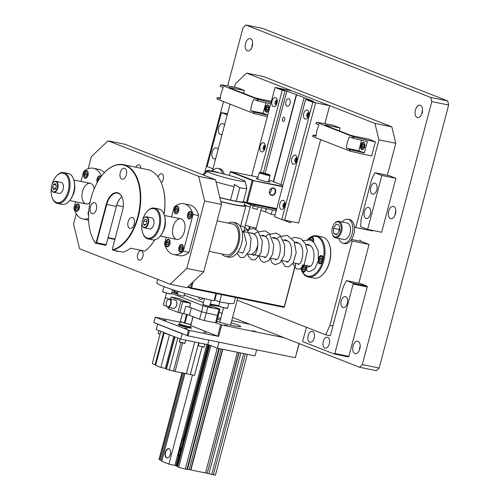 <?xml version="1.0" encoding="UTF-8"?>
<svg xmlns="http://www.w3.org/2000/svg" width="500" height="500" viewBox="0 0 500 500"><rect width="100%" height="100%" fill="white"/><g stroke="black" fill="none" stroke-linecap="round" stroke-linejoin="round"><path stroke-width="0.75" d="M387.344 175.269L395.788 143.294L378.938 139.856L355.775 227.531L372.625 230.969L372.762 230.456M378.938 139.856L374.95 123.413L246.6 73.119L235.481 83.65L234.55 87.188M230.069 104.144L212.394 171.044M275.25 237.775A3.5 2.006 101.5 0 1 275.4 238.463M282.806 219.781L290.006 222.6A2.1 1.206 -78.5 0 0 290.119 222.638A2.1 1.206 -78.5 0 0 291.488 221.55M237.181 300.144L325.744 334.844L329.938 325.319L352.206 241.019L350.838 240.481M355.775 227.531L354.4 226.994M395.788 143.294L391.806 126.844L263.45 76.556L246.6 73.119M359.894 239.913A7 4.013 -78.5 0 0 361.512 241.494L369.062 244.456L352.206 241.019M358.831 283.175L369.062 244.456M329.938 325.319L332.944 325.931M374.95 123.413L391.806 126.844M330.006 335.712L325.744 334.844M273.325 181.656L296.325 94.612L304.156 97.625L280.875 184.619M303.875 97.569L313.312 101.269L309.944 100.581L315.606 102.8L329.65 105.662L291.9 90.869L277.856 88.006L296.325 94.612M288.969 98.8A3.85 2.206 101.5 0 1 290.113 103.138A3.85 2.206 101.5 0 1 287.219 106.281A3.85 2.206 101.5 0 1 285.825 102.069A3.85 2.206 101.5 0 1 288.762 98.737A3.85 2.206 101.5 0 1 288.969 98.8M282.406 118.925A2.1 1.206 -78.5 0 0 283.119 121.425A2.1 1.206 -78.5 0 0 284.719 119.606A2.1 1.206 -78.5 0 0 283.956 117.312A2.1 1.206 -78.5 0 0 282.406 118.925M260.931 210.238L265.319 211.956L266.212 208.581M286.887 90.913L265.094 173.394M265.319 211.956L266.494 208.637M275.081 215.012L271.262 214.231L265.6 212.019M305.625 99.412L312.8 102.225L281.794 219.575L274.619 216.762L305.625 99.412L308.431 99.987L315.606 102.8L284.6 220.144L298.644 223.006L320.675 139.644M329.65 105.662L324.894 123.675M264.688 149.344A1.719 0.988 101.5 0 1 264.444 147.5A1.719 0.988 101.5 0 1 265.319 146.231M276.625 104.162A1.719 0.988 101.5 0 1 276.381 102.312A1.719 0.988 101.5 0 1 277.256 101.044M308.331 116.581A1.719 0.988 101.5 0 1 308.094 114.738A1.719 0.988 101.5 0 1 308.969 113.469M296.394 161.769A1.719 0.988 101.5 0 1 296.156 159.925A1.719 0.988 101.5 0 1 297.031 158.656M284.456 206.956A1.719 0.988 101.5 0 1 284.219 205.113A1.719 0.988 101.5 0 1 285.094 203.844M272.425 209.85L271.262 214.231M273.594 181.762L296.606 94.669M316.669 235.806L322.287 236.956A20.994 12.044 101.5 0 1 323.438 237.294A20.994 12.044 101.5 0 1 329.35 244.525L329.538 245.069A20.294 11.644 101.5 0 1 323.75 273.469L323.363 273.9A20.994 12.044 101.5 0 1 313.9 278.1L308.281 276.956A20.994 12.044 -78.5 0 0 324.056 259.806A20.994 12.044 -78.5 0 0 317.825 236.15A20.994 12.044 -78.5 0 0 316.669 235.806A20.994 12.044 -78.5 0 0 307.544 239.644M300.956 268.612A20.294 11.644 -78.5 0 0 301.031 268.837L301.219 269.387A20.994 12.044 -78.5 0 0 307.131 276.613A20.994 12.044 -78.5 0 0 308.281 276.956M329.35 244.525A20.994 12.044 101.5 0 1 323.363 273.9M309 239.781A4.2 2.406 101.5 0 1 310.919 237.188A4.2 2.406 101.5 0 1 311.962 237.019A4.2 2.406 101.5 0 1 313.425 241.881M306.3 265.481A4.2 2.406 101.5 0 1 305.869 270.044A4.2 2.406 101.5 0 1 303.188 272.113A4.2 2.406 101.5 0 1 301.969 271.062A4.2 2.406 101.5 0 1 302.913 264.788M318.65 257.856A4.2 2.406 101.5 0 1 321.438 255.556A4.2 2.406 101.5 0 1 322.863 260.556A4.2 2.406 101.5 0 1 319.756 263.781A4.2 2.406 101.5 0 1 318.131 261.275M301.031 268.837A20.294 11.644 -78.5 0 0 301.969 271.062A20.294 11.644 -78.5 0 0 322.863 260.556A20.294 11.644 -78.5 0 0 317.081 236.706A20.294 11.644 -78.5 0 0 310.919 237.188A20.294 11.644 -78.5 0 0 307.575 239.644M310.644 266.275A10.15 5.819 101.5 0 1 309.887 266.212L304.481 265.106M257.887 244.188A10.5 6.019 101.5 0 1 249.713 254.3L248.1 253.969M165.287 221.081A10.5 6.019 101.5 0 1 163.212 231.244M74.681 185.581A10.5 6.019 101.5 0 1 72.613 195.744M295.9 263.356L284.438 306.75L283.694 307.306L191.006 288.412L187.606 287.081M193.169 281.812L191.562 287.887L284.25 306.781L295.731 263.325M188.081 286.625L190.625 287.625L191.825 283.087M284.25 306.781L284.256 307.1M190.625 287.625L191.006 288.094L191.562 287.887M191.006 288.412L191.006 288.094M219.856 301.95L218.8 305.944A4.55 0.369 14.8 0 0 218.806 305.975L218.906 306.144A4.406 0.356 14.8 0 0 223.069 307.587A4.406 0.356 14.8 0 0 227.406 308.387L227.575 308.288A4.55 0.369 14.8 0 0 227.6 308.263L228.888 303.394M218.806 305.975A4.55 0.369 14.8 0 0 223.106 307.462A4.55 0.369 14.8 0 0 227.575 308.288M249.731 228.312L250.156 226.706A5.6 0.456 14.8 0 0 253.888 227.606A5.6 0.456 14.8 0 0 256.1 227.919L255.719 229.369M259.731 172.381L259.306 172.625A5.6 0.456 14.8 0 0 259.281 172.656A5.6 0.456 14.8 0 0 262.094 173.819A5.6 0.456 14.8 0 0 267.712 175.275A5.6 0.456 14.8 0 0 270.106 175.519A5.6 0.456 14.8 0 0 270.1 175.481L269.85 175.056A5.25 0.425 14.8 0 0 267.031 173.944A5.25 0.425 14.8 0 0 261.95 172.644A5.25 0.425 14.8 0 0 259.731 172.381A5.25 0.425 14.8 0 0 264.675 174.163A5.25 0.425 14.8 0 0 269.85 175.056M245.5 224.95A5.6 0.456 14.8 0 0 245.45 224.994A5.6 0.456 14.8 0 0 249.494 226.519L248.363 230.787M245.475 225.05L243.863 231.144M261.619 207.644L256.281 227.856A5.6 0.456 14.8 0 1 256.231 227.894L255.825 229.431M243.238 201.875L246.8 188.388L245.037 181.163A19.456 1.581 14.8 0 0 244.869 180.931L235.681 177.331A19.456 1.581 14.8 0 0 207.456 171.231A19.456 1.581 14.8 0 0 225.825 177.8A19.456 1.581 14.8 0 0 245.037 181.163M236.219 201.231L239.781 187.744A23.094 1.881 14.8 0 0 246.8 188.388M235.469 297.475L233.969 303.131A39.894 3.244 14.8 0 1 219.644 301.913L221.569 294.644M216.019 181.875A23.094 1.881 14.8 0 0 234.088 186.581L230.525 200.069M157.731 279.356L156.831 282.75A39.894 3.244 14.8 0 0 175.431 290.575A39.894 3.244 14.8 0 0 214.031 300.769L215.95 293.494M219.644 301.913L214.256 299.906M239.781 187.744L234.438 184.4L234.088 186.581M214.819 300.019L216.513 293.612M166.494 293.069L165.294 297.613L168.85 299.006L165.294 297.613L163.331 305.031L166.844 306.406M189.669 307.05L185.706 306.244A4.2 0.344 14.8 0 1 191.337 307.819L201.531 311.812L189.644 307.15L190.712 303.106L178.219 298.356M168.431 307.3L168.119 308.488L177.931 312.337L183.744 313.663A4.2 0.344 14.8 0 1 189.381 315.238L199.575 319.231L201.531 311.812L217.463 315.413L201.531 311.812L203.137 305.744L171.575 293.375M209.938 305.238L219.988 309.175L218.388 315.244L217.463 315.413L218.388 315.244L216.425 322.663L215.506 322.831L219.069 309.344L207.831 307.056L204.269 320.544L215.506 322.831M199.575 319.231L204.269 320.544M190.65 303.344L182.75 301.731L179.812 312.863M177.931 312.337L180.963 300.869L171.15 297.025L170.581 299.169M182.75 301.731L180.963 300.869M171.15 297.025L179.006 298.519M182.369 301.262L189.956 302.812M184.269 295.181L203.375 302.669M171.887 292.206L177.512 293.35M177.344 293.981L174.412 293.119L177.387 293.812M212.188 307.444L209.144 306.725L212.188 307.444M184.013 296.137L180.531 295.619L177.25 294.35M209.681 306.194L206.2 305.675L202.919 304.406M207.831 307.056L203.137 305.744M219.988 309.175L219.069 309.344M147.919 219.094A5.25 3.013 101.5 0 1 146.412 226.319A5.25 3.013 101.5 0 1 142.262 225.5A5.25 3.013 101.5 0 1 143.756 218.156A5.25 3.013 101.5 0 1 147.919 219.094M146.831 220.306L146.65 223.469L144.9 225.413L143.325 224.194L143.506 221.038L145.256 219.094L146.831 220.306M143.856 218.056A5.6 3.212 101.5 0 1 143.95 217.944A5.6 3.212 101.5 0 1 146.475 216.825A5.6 3.212 101.5 0 1 148.394 218.944A5.6 3.212 101.5 0 1 147.819 225.031A5.6 3.212 101.5 0 1 144.238 227.794A5.6 3.212 101.5 0 1 142.356 225.775A5.6 3.212 101.5 0 1 142.312 225.637M146.475 216.825L151.812 217.913A5.6 3.212 101.5 0 1 153.731 220.031A5.6 3.212 101.5 0 1 153.156 226.125A5.6 3.212 101.5 0 1 149.575 228.881L144.238 227.794M145.581 224.656L143.325 224.194M146.75 221.694L143.506 221.038M271.206 188.669A3.125 2.544 -68.6 0 1 269.519 192.975M243.35 201.456L246.325 202.625L252.188 180.419L230.294 171.844L229.338 175.469M269.456 191.05A3.85 3.137 -68.6 0 1 274.938 188.781A3.85 3.137 -68.6 0 1 273.238 195.206A3.85 3.137 -68.6 0 1 269.456 191.05M282.569 186.681L253.131 180.681L247.338 202.6L276.775 208.6M258.1 177.119L230.744 171.594L252.481 180.113L252.188 180.419L282.663 186.312M247.338 202.6L246.325 202.625M257.744 178.463A7 0.569 14.8 0 0 256.306 178.438A7 0.569 14.8 0 0 257.456 179.081A7 0.569 14.8 0 0 264.975 181.287A7 0.569 14.8 0 0 269.837 182.013A7 0.569 14.8 0 0 268.575 181.325M276.619 209.213L246.781 203.125L243.269 201.75M269.544 191.031A3.5 2.85 -68.6 0 1 273.631 188.344A3.5 2.85 -68.6 0 1 275.012 192.644A3.5 2.85 -68.6 0 1 271.081 194.862A3.5 2.85 -68.6 0 1 269.544 191.031M252.481 180.113L253.144 180.294M282.906 185.413L268.938 179.938M230.744 171.594L230.294 171.844M250.156 207.181L245.138 205.212M251.694 175.812L275.044 87.438L277.856 88.006L285.025 90.819L263.331 172.95M275.044 87.438L282.219 90.244L285.025 90.819M282.219 90.244L260.512 172.394M272.013 101.131A4.619 2.65 101.5 0 1 274.488 97.669A4.619 2.65 101.5 0 1 276.981 99.244A4.619 2.65 101.5 0 1 275.663 105.706A4.619 2.65 101.5 0 1 272.55 105.956A4.619 2.65 101.5 0 1 272.013 101.131M260.075 146.319A4.619 2.65 101.5 0 1 262.55 142.856A4.619 2.65 101.5 0 1 265.044 144.431A4.619 2.65 101.5 0 1 263.725 150.894A4.619 2.65 101.5 0 1 260.613 151.144A4.619 2.65 101.5 0 1 260.075 146.319M276.4 104.631A2.275 1.306 101.5 0 1 276.087 102.2A2.275 1.306 101.5 0 1 277.238 100.525M264.456 149.819A2.275 1.306 101.5 0 1 264.144 147.381A2.275 1.306 101.5 0 1 265.294 145.706M265.294 145.65A2.275 1.306 -78.5 0 0 264.9 145.444A2.275 1.306 -78.5 0 0 263.219 147.194A2.275 1.306 -78.5 0 0 263.994 149.906A2.275 1.306 -78.5 0 0 264.431 149.869M277.231 100.469A2.275 1.306 -78.5 0 0 276.837 100.262A2.275 1.306 -78.5 0 0 275.156 102.006A2.275 1.306 -78.5 0 0 275.931 104.719A2.275 1.306 -78.5 0 0 276.369 104.681M204.631 200.987L186.812 268.425L203.669 271.863L221.488 204.419L204.631 200.987L198.656 176.319L215.506 179.75L124.906 144.256L108.05 140.819L198.656 176.319M203.669 271.863L186.994 287.656L170.144 284.225L79.544 248.725L73.562 224.056L76.256 213.856M88.181 168.725L91.381 156.613L108.05 140.819M135.8 167.206A4.9 2.812 101.5 0 1 138.906 164.844A4.9 2.812 101.5 0 1 139.175 164.919A4.9 2.812 101.5 0 1 140.844 168.231M117.844 251.137A4.9 2.812 101.5 0 1 116.638 251.325A4.9 2.812 101.5 0 1 115.6 250.681M141.512 250.675A4.9 2.812 101.5 0 1 142.969 256.2A4.9 2.812 101.5 0 1 139.288 260.2A4.9 2.812 101.5 0 1 137.513 254.838A4.9 2.812 101.5 0 1 141.244 250.6A4.9 2.812 101.5 0 1 141.512 250.675M158.081 176.988A4.9 2.812 101.5 0 1 161.556 173.719A4.9 2.812 101.5 0 1 161.825 173.794A4.9 2.812 101.5 0 1 163.487 177.894A4.9 2.812 101.5 0 1 161.3 182.819M186.812 268.425L170.144 284.225M221.488 204.419L215.506 179.75M307.95 271.275A2.362 1.925 -68.6 0 1 307.631 271.169L309.819 271.581L314.85 268.619L318.231 260.806L318.325 251.088L313.962 242.356L310.031 240.025L303.225 240.569M305.812 244.619L308.288 244.456L311.369 246.469C315.719 251.031 314.094 263.8 310.706 266.219L309.156 266.719A2.362 1.925 -68.6 0 0 306.719 268.412A2.362 1.925 -68.6 0 0 307.631 271.169M97.406 181.781L97.444 181.894A3.5 2.006 101.5 0 0 97.506 182.069A3.362 1.925 101.5 0 1 97.406 181.781A3.362 1.925 101.5 0 1 98.362 177.081A3.362 1.925 101.5 0 1 100.738 177.056M98.2 180.888L98.119 179.275L99.106 177.806L99.969 178.144M98.4 177.044A3.5 2.006 101.5 0 1 98.444 177A3.5 2.006 101.5 0 1 100.019 176.3A3.5 2.006 101.5 0 1 100.862 176.887M99.081 179.475L98.119 179.275M87.806 175.238A3.362 1.925 101.5 0 1 86.006 177.75A3.362 1.925 101.5 0 1 84.194 176.606A3.362 1.925 101.5 0 1 85.15 171.906A3.362 1.925 101.5 0 1 87.419 171.725A3.362 1.925 101.5 0 1 87.806 175.238M87.081 174.956L86.094 176.425L85.006 176L84.906 174.1L85.894 172.625L86.988 173.056L87.081 174.956M85.188 171.863A3.5 2.006 101.5 0 1 85.231 171.819A3.5 2.006 101.5 0 1 86.806 171.119A3.5 2.006 101.5 0 1 87.994 175.287A3.5 2.006 101.5 0 1 85.406 177.975A3.5 2.006 101.5 0 1 84.231 176.719A3.5 2.006 101.5 0 1 84.213 176.663M86.213 176.244L85.006 176M87.05 175L87.025 174.531L84.906 174.1M79.075 208.281A3.362 1.925 101.5 0 1 77.275 210.8A3.362 1.925 101.5 0 1 75.462 209.65A3.362 1.925 101.5 0 1 76.419 204.95A3.362 1.925 101.5 0 1 78.688 204.769A3.362 1.925 101.5 0 1 79.075 208.281M78.35 208L77.362 209.469L76.275 209.044L76.175 207.144L77.162 205.675L78.256 206.1L78.35 208M76.456 204.913A3.5 2.006 101.5 0 1 76.5 204.869A3.5 2.006 101.5 0 1 78.075 204.169A3.5 2.006 101.5 0 1 79.262 208.337A3.5 2.006 101.5 0 1 76.675 211.025A3.5 2.006 101.5 0 1 75.5 209.762A3.5 2.006 101.5 0 1 75.481 209.706M77.481 209.294L76.275 209.044M78.319 208.044L78.294 207.581L76.175 207.144M88.55 214.356A3.362 1.925 101.5 0 1 88.688 211.956M178.406 210.731A3.362 1.925 101.5 0 1 176.606 213.25A3.362 1.925 101.5 0 1 174.794 212.106A3.362 1.925 101.5 0 1 175.756 207.406A3.362 1.925 101.5 0 1 178.019 207.225A3.362 1.925 101.5 0 1 178.406 210.731M177.688 210.45L176.694 211.925L175.606 211.494L175.506 209.594L176.5 208.125L177.587 208.55L177.688 210.45M175.794 207.362A3.5 2.006 101.5 0 1 175.831 207.319A3.5 2.006 101.5 0 1 177.406 206.619A3.5 2.006 101.5 0 1 178.594 210.787A3.5 2.006 101.5 0 1 176.012 213.475A3.5 2.006 101.5 0 1 174.831 212.213A3.5 2.006 101.5 0 1 174.812 212.156M176.819 211.744L175.606 211.494M177.656 210.5L177.631 210.031L175.506 209.594M169.675 243.781A3.362 1.925 101.5 0 1 167.875 246.294A3.362 1.925 101.5 0 1 166.062 245.15A3.362 1.925 101.5 0 1 167.025 240.45A3.362 1.925 101.5 0 1 169.288 240.269A3.362 1.925 101.5 0 1 169.675 243.781M168.956 243.5L167.963 244.969L166.875 244.544L166.775 242.644L167.769 241.169L168.856 241.6L168.956 243.5M167.062 240.406A3.5 2.006 101.5 0 1 167.1 240.362A3.5 2.006 101.5 0 1 168.675 239.662A3.5 2.006 101.5 0 1 169.862 243.831A3.5 2.006 101.5 0 1 167.281 246.519A3.5 2.006 101.5 0 1 166.1 245.263A3.5 2.006 101.5 0 1 166.081 245.206M168.088 244.788L166.875 244.544M168.925 243.544L168.9 243.075L166.775 242.644M182.887 248.956A3.362 1.925 101.5 0 1 181.094 251.475A3.362 1.925 101.5 0 1 179.275 250.325A3.362 1.925 101.5 0 1 180.238 245.625A3.362 1.925 101.5 0 1 182.5 245.444A3.362 1.925 101.5 0 1 182.887 248.956M182.169 248.675L181.175 250.144L180.087 249.719L179.988 247.819L180.981 246.35L182.069 246.775L182.169 248.675M180.275 245.588A3.5 2.006 101.5 0 1 180.312 245.544A3.5 2.006 101.5 0 1 181.887 244.844A3.5 2.006 101.5 0 1 183.075 249.006A3.5 2.006 101.5 0 1 180.494 251.7A3.5 2.006 101.5 0 1 179.312 250.438A3.5 2.006 101.5 0 1 179.294 250.381M181.3 249.969L180.087 249.719M182.138 248.719L182.113 248.25L179.988 247.819M322.525 260.4A3.362 1.925 101.5 0 1 320.725 262.919A3.362 1.925 101.5 0 1 318.906 261.775A3.362 1.925 101.5 0 1 319.869 257.075A3.362 1.925 101.5 0 1 322.131 256.887A3.362 1.925 101.5 0 1 322.525 260.4M321.8 260.119L320.812 261.594L319.719 261.163L319.619 259.262L320.613 257.794L321.7 258.219L321.8 260.119M319.906 257.031A3.5 2.006 101.5 0 1 319.944 256.988A3.5 2.006 101.5 0 1 321.519 256.288A3.5 2.006 101.5 0 1 322.713 260.456A3.5 2.006 101.5 0 1 320.125 263.144A3.5 2.006 101.5 0 1 318.944 261.881A3.5 2.006 101.5 0 1 318.925 261.825M320.931 261.413L319.719 261.163M321.769 260.163L321.744 259.7L319.619 259.262M191.619 215.912A3.362 1.925 101.5 0 1 189.819 218.425A3.362 1.925 101.5 0 1 188.006 217.281A3.362 1.925 101.5 0 1 188.969 212.581A3.362 1.925 101.5 0 1 191.231 212.4A3.362 1.925 101.5 0 1 191.619 215.912M190.9 215.625L189.906 217.1L188.819 216.675L188.719 214.775L189.713 213.3L190.8 213.725L190.9 215.625M189.006 212.537A3.5 2.006 101.5 0 1 189.044 212.494A3.5 2.006 101.5 0 1 190.619 211.794A3.5 2.006 101.5 0 1 191.806 215.963A3.5 2.006 101.5 0 1 189.225 218.65A3.5 2.006 101.5 0 1 188.044 217.394A3.5 2.006 101.5 0 1 188.025 217.338M190.031 216.919L188.819 216.675M190.869 215.675L190.844 215.206L188.719 214.775M267.706 115.225A62.094 5.05 -165.2 0 1 254.562 112.15L250.731 110.738A25.194 20.538 -68.6 0 1 253.725 99.406L257.556 100.819A62.094 5.05 14.8 0 0 270.7 103.894M253.881 111.969L253.981 113.513L216.962 99.006L217.444 97.606A62.094 5.05 -165.2 0 1 220.381 98.025M271.381 101.319L259.231 98.837A4.2 0.344 14.8 0 1 253.6 97.263L229.819 87.95A4.2 0.344 14.8 0 1 229.125 87.562A4.2 0.344 14.8 0 1 230.919 87.744L244.4 90.494L237.419 87.756A62.094 5.05 14.8 0 0 220.812 84.856L257.931 99.4A62.094 5.05 14.8 0 0 271.069 102.481M217.169 97.587L220.325 98.825A25.194 20.538 111.4 0 1 223.319 87.494L220.162 86.256L220.706 84.844M257.725 99.35L256.875 100.644M253.981 113.513L254.188 113.562A62.094 5.05 14.8 0 0 267.331 116.644M267.969 105.006A3.675 2.106 -78.5 0 0 267.769 104.95A3.675 2.106 -78.5 0 0 264.969 108.125A3.675 2.106 -78.5 0 0 266.3 112.15A3.675 2.106 -78.5 0 0 269.062 109.15A3.675 2.106 -78.5 0 0 267.969 105.006M267.744 115.075L263.094 113.256L265.856 102.794M250.731 110.738L263.094 113.256M244.4 90.494L243.644 93.362M268.3 109.944A1.75 1.006 101.5 0 1 268.337 108.637A1.75 1.006 101.5 0 1 268.688 107.844M268.337 108.637L268.594 107.662L266.913 107.319L268.113 106.719L268.8 108.062L268.281 110.006L268.337 108.637M267.613 105.525A3.5 2.006 101.5 0 1 267.775 105.431A3.5 2.006 101.5 0 1 268.4 105.281M267.013 112.094A3.5 2.006 101.5 0 1 266.5 111.706A3.5 2.006 101.5 0 1 266.381 111.556M268.281 110.006L267.081 110.612L266.394 109.269L266.913 107.319M268.081 109.612L266.394 109.269M267.506 111.825A3.256 1.869 101.5 0 1 266.262 111.431A3.256 1.869 101.5 0 1 265.837 107.975A3.256 1.869 101.5 0 1 267.45 105.594A3.256 1.869 101.5 0 1 268.75 105.719M431.806 101.587L362.312 364.606L379.162 368.044L448.656 105.019L431.806 101.587L430.806 97.475L447.663 100.913L262.681 28.438L245.831 25L430.806 97.475M379.162 368.044L376.388 370.675L359.531 367.238L232.594 317.506M222.094 313.394L219.175 312.25M174.037 292.644L173.719 290.031M204.775 172.5L223.512 101.575M227.65 85.913L243.05 27.631L245.831 25M448.656 105.019L447.663 100.913M362.312 364.606L359.531 367.238M422.556 110.175A6.3 3.613 -78.5 0 0 421.788 113.95M420.406 105.306A6.3 3.613 101.5 0 1 422.275 112.406A6.3 3.613 101.5 0 1 417.544 117.55A6.3 3.613 101.5 0 1 415.262 110.656A6.3 3.613 101.5 0 1 420.062 105.206A6.3 3.613 101.5 0 1 420.406 105.306M252.681 43.619A6.3 3.613 -78.5 0 0 251.912 47.394M250.525 38.75A6.3 3.613 101.5 0 1 252.4 45.844A6.3 3.613 101.5 0 1 247.662 50.987A6.3 3.613 101.5 0 1 245.381 44.094A6.3 3.613 101.5 0 1 250.181 38.644A6.3 3.613 101.5 0 1 250.525 38.75M360.194 346.219A6.3 3.613 -78.5 0 0 359.425 349.994M358.044 341.35A6.3 3.613 101.5 0 1 359.913 348.45A6.3 3.613 101.5 0 1 355.181 353.594A6.3 3.613 101.5 0 1 352.9 346.7A6.3 3.613 101.5 0 1 357.694 341.25A6.3 3.613 101.5 0 1 358.044 341.35M395.831 211.337A6.3 3.613 -78.5 0 0 395.062 215.113M393.681 206.469A6.3 3.613 101.5 0 1 395.55 213.569A6.3 3.613 101.5 0 1 390.819 218.713A6.3 3.613 101.5 0 1 388.537 211.819A6.3 3.613 101.5 0 1 393.331 206.369A6.3 3.613 101.5 0 1 393.681 206.469M207.769 344.431L217.394 348.2L255.031 355.875L256.625 349.837M218.994 342.169L217.394 348.2M179.494 451.112L180.55 451.525L179.494 451.112L178.263 455.763L179.312 456.369L180.55 451.525M179.169 455.481A0.719 0.413 101.5 0 1 179.25 454.419L179.488 454.412M179.25 454.419L179.425 455.144M184.806 436.706L184.331 436.656L183.444 440.025L183.881 440.206M184.331 436.656L184.769 436.831M180.475 449.844L181.006 447.825L180.25 447.525L179.719 449.55L180.475 449.844L181.119 447.844L180.25 447.525M178.912 455.519A0.719 0.413 -78.5 0 0 179.237 454.125A0.719 0.413 -78.5 0 0 178.912 455.519M180.4 451.213L183.319 440.15L183.863 440.262M183.319 440.15L182.262 439.738L179.338 450.794M182.262 439.738L183.463 439.944M170.65 452.706A4.431 2.544 -78.5 0 0 170.206 454.906M185.031 373.244L161.756 461.319L168.931 464.125L192.488 374.975M206.825 344.487L174.881 465.4L168.931 464.125M169.044 448.713A4.744 2.719 -78.5 0 0 165.094 453.188A4.744 2.719 -78.5 0 0 167.706 457.881A4.744 2.719 -78.5 0 0 170.506 453.825A4.744 2.719 -78.5 0 0 169.519 448.988A4.744 2.719 -78.5 0 0 169.044 448.713M239.075 352.619L207.188 473.312L238.812 352.569M222.519 349.244L190.644 469.888L205.506 472.969L237.387 352.275M219.356 348.6L187.469 469.288L189.213 469.644L221.1 348.956M190.9 469.988L222.787 349.3M177.062 465.994L175.869 465.788L178.45 456.031M176.244 465.863L178.806 456.169M183.1 439.906L208.275 344.631M182.731 439.831L207.919 344.487M209.05 344.931L177 466.231L177.694 466.506M218.856 348.5L186.919 469.387L187.469 469.288M243.688 353.562L211.75 474.45L208.931 473.663L240.819 352.975M186.919 469.387L185.287 469.056A4.9 0.4 -165.2 0 1 178.713 467.219L177.619 466.794L209.744 345.206M161.962 460.544L160.931 460.256L183.981 373.025M160.931 460.256L159.838 459.825A4.9 0.4 -165.2 0 1 159.037 459.375L181.956 372.612M247.356 354.312L215.469 475A4.9 0.4 -165.2 0 1 213.375 474.781L211.75 474.45M207.188 473.312L208.931 473.663M206.944 473.175L205.569 472.713M190.656 469.856L189.281 469.387M175.869 465.788L174.881 465.4M169.613 449.075A4.619 2.65 -78.5 0 0 169.25 448.875A4.619 2.65 -78.5 0 0 169.056 448.812A4.619 2.65 -78.5 0 0 165.481 452.8A4.619 2.65 -78.5 0 0 167.213 457.863A4.619 2.65 -78.5 0 0 167.825 457.844M175.519 307.387A3.85 2.206 -78.5 0 0 175.613 307.281A3.85 2.206 -78.5 0 0 176.725 305.094A3.85 2.206 -78.5 0 0 176.713 301.9A3.85 2.206 -78.5 0 0 176.663 301.769M167.594 299.919A4.2 2.406 101.5 0 1 167.694 299.806A4.2 2.406 101.5 0 1 169.587 298.962A4.2 2.406 101.5 0 1 171.012 303.969A4.2 2.406 101.5 0 1 167.906 307.194A4.2 2.406 101.5 0 1 166.494 305.681A4.2 2.406 101.5 0 1 166.45 305.538M167.906 307.194L173.525 308.337A4.2 2.406 -78.5 0 0 175.419 307.5A4.2 2.406 -78.5 0 0 176.631 305.113A4.2 2.406 -78.5 0 0 176.619 301.625A4.2 2.406 -78.5 0 0 175.206 300.113L169.587 298.962M166.388 302.206A3.85 2.206 101.5 0 1 167.5 300.019A3.85 2.206 101.5 0 1 170.544 300.675A3.85 2.206 101.5 0 1 169.456 305.994A3.85 2.206 101.5 0 1 166.4 305.406A3.85 2.206 101.5 0 1 166.388 302.206M367.612 229.406L360.681 226.694L361.087 219.406L371.775 178.944L374.931 172.738L381.863 175.456L395.906 178.319L381.656 232.269L367.612 229.406L381.863 175.456M374.931 172.738L388.975 175.6L395.906 178.319M376.812 189.85A5.6 3.212 101.5 0 1 372.675 194.15A5.6 3.212 101.5 0 1 370.644 188.025A5.6 3.212 101.5 0 1 374.913 183.181A5.6 3.212 101.5 0 1 376.812 189.85M370.4 214.125A5.6 3.212 101.5 0 1 366.256 218.431A5.6 3.212 101.5 0 1 364.231 212.3A5.6 3.212 101.5 0 1 368.494 207.456A5.6 3.212 101.5 0 1 370.4 214.125M212.981 168.825L207.169 166.55L221.425 112.594L227.237 114.869M221.425 112.594L227.512 113.837M215.712 158.494A5.6 3.212 101.5 0 1 214.125 158.825A5.6 3.212 101.5 0 1 212.219 152.156A5.6 3.212 101.5 0 1 216.363 147.85A5.6 3.212 101.5 0 1 218.094 149.481M222.125 134.219A5.6 3.212 101.5 0 1 220.538 134.544A5.6 3.212 101.5 0 1 218.637 127.875A5.6 3.212 101.5 0 1 222.775 123.569A5.6 3.212 101.5 0 1 224.506 125.2M340.675 231.062A7.7 4.419 101.5 0 1 336.55 236.825A7.7 4.419 101.5 0 1 332.394 234.206A7.7 4.419 101.5 0 1 334.594 223.431A7.7 4.419 101.5 0 1 339.781 223.019A7.7 4.419 101.5 0 1 340.675 231.062M339.575 230.631L336.8 234.756L333.75 233.556L333.469 228.238L336.244 224.119L339.294 225.312L339.575 230.631M334.594 223.431L334.975 223A8.4 4.819 101.5 0 1 338.762 221.319A8.4 4.819 101.5 0 1 341.613 231.325A8.4 4.819 101.5 0 1 335.406 237.781A8.4 4.819 101.5 0 1 332.581 234.75L332.394 234.206M338.762 221.319L347.188 223.038A8.4 4.819 101.5 0 1 350.044 233.044A8.4 4.819 101.5 0 1 343.831 239.5L335.406 237.781M337.137 234.25L333.75 233.556M339.031 231.438L338.919 229.35L333.469 228.238M338.919 229.35L339.462 228.544M203.212 174.938A7.7 4.419 101.5 0 1 204.731 172.55A7.7 4.419 101.5 0 1 208.419 171.069M204.731 172.55L205.113 172.119A8.4 4.819 101.5 0 1 208.9 170.444A8.4 4.819 101.5 0 1 210.369 171.225M208.9 170.444L217.325 172.156A8.4 4.819 101.5 0 1 218.594 172.769M342.181 222.019A12.25 7.025 101.5 0 1 347.956 219.269A12.25 7.025 101.5 0 1 352.394 232.669A12.25 7.025 101.5 0 1 343.062 243.269A12.25 7.025 101.5 0 1 338.825 238.475M347.956 219.269L349.644 219.613A12.25 7.025 101.5 0 1 354.081 233.012A12.25 7.025 101.5 0 1 344.75 243.612L343.062 243.269M212.312 171.137A12.25 7.025 101.5 0 1 218.094 168.388A12.25 7.025 101.5 0 1 222.475 173.681M218.094 168.388L219.781 168.731A12.25 7.025 101.5 0 1 224.181 174.106M158.869 330.6L158.106 333.5L159.987 334.363M158.112 333.519L160.019 334.244M204.081 347.212L198.35 345.694L203.912 347.306L204.919 344.094M180.012 338.881L179.35 341.969L184.812 343.413L185.819 340.2M179.25 341.8L184.981 343.319M348.869 356.362L334.825 353.5L353.175 284.037L367.219 286.9L348.869 356.362L348.312 356.887L334.269 354.025L302.938 341.75L302.738 340.925L306.462 327.287M328.556 335.412L329.663 335.819M329.506 335.788A1.4 0.8 101.5 0 0 329.581 335.806A1.4 0.8 101.5 0 0 330.619 334.731L343.269 286.85L346.425 280.644L360.469 283.506L367.019 286.075L352.975 283.212L346.425 280.644M345.662 296.719A5.6 3.212 -78.5 0 0 345.35 296.625A5.6 3.212 -78.5 0 0 341.087 301.469A5.6 3.212 -78.5 0 0 343.119 307.6A5.6 3.212 -78.5 0 0 347.319 303.025A5.6 3.212 -78.5 0 0 345.662 296.719M327.694 337.306A5.6 3.212 -78.5 0 0 327.381 337.219A5.6 3.212 -78.5 0 0 323.119 342.062A5.6 3.212 -78.5 0 0 325.15 348.188A5.6 3.212 -78.5 0 0 329.35 343.619A5.6 3.212 -78.5 0 0 327.694 337.306M312.587 331.394A5.6 3.212 -78.5 0 0 312.281 331.3A5.6 3.212 -78.5 0 0 308.019 336.144A5.6 3.212 -78.5 0 0 310.044 342.275A5.6 3.212 -78.5 0 0 314.25 337.7A5.6 3.212 -78.5 0 0 312.587 331.394M353.175 284.037L352.975 283.212M334.269 354.025L334.825 353.5M367.019 286.075L367.219 286.9M210.269 303.988L218.856 305.738M174.481 290.275L174.581 291.462L177.688 292.675M219.706 306.55L210.106 304.594M203.012 298.225A5.6 3.212 101.5 0 1 200.487 299.35A5.6 3.212 101.5 0 1 198.531 297.106M189.575 327.987L189.625 327.806A5.6 0.456 14.8 0 0 190.219 327.756A5.6 0.456 14.8 0 0 190.212 327.713L189.819 327.044M180.094 324.475L179.419 324.862A5.6 0.456 14.8 0 0 179.394 324.894A5.6 0.456 14.8 0 0 185.275 326.919L185.244 327.019M189.625 327.806L188.512 327.006M187.625 326.688L185.275 326.919M174.944 336.894L166.425 369.131L165.338 368.387L173.781 336.438M166.225 368.731L174.662 336.788M160.787 331.35L152.269 363.581L155.1 364.694L163.619 332.456M198.7 342.825L190.325 374.531L194.537 375.394L202.031 347.019M166.425 369.131L173.469 371.1L180.994 342.606M169.256 370.238L177.775 338.006M165.338 368.387L160.875 367.431L155.594 365.363L164.144 332.987L171.256 335.45M155.719 364.881L155.1 364.694M190.325 374.531L173.469 371.1M165.769 333.3L164.144 332.987M175.144 371.225L182.594 343.044M186.381 373.519L194.706 342.013M160.875 367.431L169.431 335.056M208.912 340.112L207.706 344.663L180.744 339.169L156.206 329.556L157.631 324.156L158.194 324.275M182.731 333.888L182.169 333.769L180.744 339.169M182.169 333.769L157.631 324.156M187.288 314.55L184.988 323.231A5.6 0.456 14.8 0 0 188.719 324.137A5.6 0.456 14.8 0 0 190.931 324.444L192.994 316.65M193.106 316.694L191.062 324.425A5.6 0.456 14.8 0 0 191.112 324.381L190.494 326.719A5.6 0.456 -165.2 0 1 190.469 326.75A5.6 0.456 -165.2 0 1 188.1 326.469A5.6 0.456 -165.2 0 1 182.681 325.081A5.6 0.456 -165.2 0 1 179.675 323.894A5.6 0.456 -165.2 0 1 179.669 323.856L180.281 321.525A5.6 0.456 14.8 0 0 184.325 323.05L186.619 314.363M182.463 313.4L180.331 321.481A5.6 0.456 14.8 0 0 180.281 321.525M190.469 326.75L190.006 327.013A5.219 0.425 -165.2 0 1 184.875 326.062A5.219 0.425 -165.2 0 1 179.944 324.356L179.675 323.894M184.988 323.231L190.931 324.444M180.331 321.481L184.325 323.05M190.787 325.6L217.706 336.15L220.738 324.681L215.856 322.769M220.738 324.681L221.675 324.944L218.65 336.413L217.706 336.15M180.113 322.169L155.275 317.175L189.438 330.456L188.012 335.85L295.306 357.725L299.05 343.544M250.056 324.344L231.769 320.619M220.781 318.375L217.725 317.756M218.65 336.413L189.438 330.456M221.675 324.944L284.031 337.656M299.212 343.606L295.306 357.725M188.012 335.85L153.85 322.569L155.275 317.175M252.481 330.731L255.525 331.45L252.481 330.731M224.394 325L227.438 325.725L224.394 325M217.325 319.269A15.75 1.281 -165.2 0 1 220.369 319.938M231.194 322.8A15.75 1.281 -165.2 0 1 240.7 326.55A15.75 1.281 -165.2 0 1 232.381 325.519A15.75 1.281 -165.2 0 1 216.775 321.331M165.85 320.469L163.287 319.862L165.85 320.469M206.088 332.644L203.531 332.038L206.088 332.644M186.988 328.75L184.431 328.144L186.988 328.75M189.963 327.287A7 0.569 -165.2 0 1 190.425 327.463A7 0.569 -165.2 0 1 191.575 328.106A7 0.569 -165.2 0 1 184.662 326.869A7 0.569 -165.2 0 1 178.044 324.531A7 0.569 -165.2 0 1 179.85 324.619M187.075 335.588L188.5 330.194M52.038 184.475A15.05 8.631 101.5 0 1 56.319 176.169L56.7 175.738A15.75 9.031 101.5 0 1 63.8 172.587L68.294 173.5A15.75 9.031 101.5 0 1 69.156 173.756A15.75 9.031 101.5 0 1 73.587 179.175A15.75 9.031 101.5 0 1 69.1 201.213A15.75 9.031 101.5 0 1 62 204.363L57.506 203.444A15.75 9.031 101.5 0 1 52.213 197.769L52.025 197.219A15.05 8.631 101.5 0 1 51.344 187.9M63.8 172.587A15.75 9.031 101.5 0 1 64.662 172.838A15.75 9.031 101.5 0 1 69.338 190.581A15.75 9.031 101.5 0 1 57.506 203.444M56.319 176.169A15.05 8.631 101.5 0 1 63.925 173.4A15.05 8.631 101.5 0 1 66.475 195.706A15.05 8.631 101.5 0 1 52.025 197.219M73.587 179.175L73.775 179.725A15.05 8.631 101.5 0 1 69.488 200.781L69.1 201.213M142.644 219.975A15.05 8.631 101.5 0 1 146.919 211.663L147.306 211.231A15.75 9.031 101.5 0 1 154.4 208.081L158.894 209A15.75 9.031 101.5 0 1 164.194 214.675A15.75 9.031 101.5 0 1 159.7 236.706A15.75 9.031 101.5 0 1 152.606 239.856L148.112 238.944A15.75 9.031 101.5 0 1 147.244 238.688A15.75 9.031 101.5 0 1 142.812 233.263L142.625 232.719A15.05 8.631 101.5 0 1 141.944 223.394M154.4 208.081A15.75 9.031 101.5 0 1 160.106 225.319A15.75 9.031 101.5 0 1 148.112 238.944M146.919 211.663A15.05 8.631 101.5 0 1 159.669 220.131A15.05 8.631 101.5 0 1 146.862 237.9A15.05 8.631 101.5 0 1 142.625 232.719M164.194 214.675L164.381 215.225A15.05 8.631 101.5 0 1 160.087 236.275L159.7 236.706M228.2 223.125A17.494 10.037 101.5 0 1 232.831 222.288A17.494 10.037 101.5 0 1 239.169 241.438A17.494 10.037 101.5 0 1 225.844 256.575A17.494 10.037 101.5 0 1 224.881 256.294A17.494 10.037 101.5 0 1 221.906 253.988M232.831 222.288L235.644 222.862A17.494 10.037 101.5 0 1 241.981 242.006A17.494 10.037 101.5 0 1 228.65 257.15L225.844 256.575M121.831 196.762A14.7 8.431 -78.5 0 0 120.525 198.025A14.7 8.431 -78.5 0 0 116.281 206.381L106.731 204.431A14.7 8.431 101.5 0 1 117.6 193.137A14.7 8.431 101.5 0 1 122.494 198.3M120.619 197.919A15.05 8.631 -78.5 0 0 116.375 206.363L106.188 244.919L116.375 206.363M96.075 242.856L106.263 204.3L106.731 204.431L96.606 242.763L95.612 243.144L105.475 245.362L106.188 244.919M103.588 173.538A43.744 25.087 101.5 0 1 103.688 173.431A43.744 25.087 101.5 0 1 123.4 164.675A43.744 25.087 101.5 0 1 140.213 206.606A43.744 25.087 101.5 0 1 112.956 250.144L122.788 252.144A43.744 25.087 -78.5 0 0 130.575 248.2L144.9 251.119A43.744 25.087 -78.5 0 0 149.794 246.575A43.744 25.087 -78.5 0 0 154.775 239.85M149.887 246.462A43.394 24.887 -78.5 0 0 149.987 246.356A43.394 24.887 -78.5 0 0 154.838 239.838M164.062 214.312A43.394 24.887 -78.5 0 0 162.362 185.644A43.394 24.887 -78.5 0 0 162.312 185.512M95.644 243.363A43.744 25.087 101.5 0 1 91.206 234.631A43.744 25.087 101.5 0 1 91.163 234.494M164 214.15A43.744 25.087 -78.5 0 0 162.269 185.375A43.744 25.087 -78.5 0 0 147.556 169.6L123.4 164.675M114.894 239.45L108.006 238.044M120.269 172.575A5.6 3.212 101.5 0 1 124.406 168.275A5.6 3.212 101.5 0 1 126.438 174.4A5.6 3.212 101.5 0 1 122.169 179.244A5.6 3.212 101.5 0 1 120.269 172.575M90.35 206.994A5.6 3.212 101.5 0 1 94.488 202.694A5.6 3.212 101.5 0 1 96.512 208.819A5.6 3.212 101.5 0 1 92.25 213.663A5.6 3.212 101.5 0 1 90.35 206.994M128.1 221.788A5.6 3.212 101.5 0 1 132.238 217.481A5.6 3.212 101.5 0 1 134.262 223.612A5.6 3.212 101.5 0 1 130 228.456A5.6 3.212 101.5 0 1 128.1 221.788M106.263 204.3A15.05 8.631 101.5 0 1 114.325 193.031A15.05 8.631 101.5 0 1 122.45 198.162A15.05 8.631 101.5 0 1 122.5 210.662L112.312 249.219L112.55 249.781A43.394 24.887 101.5 0 0 139.838 190.544A43.394 24.887 101.5 0 0 103.494 173.644L103.688 173.431M95.612 243.144A43.394 24.887 101.5 0 1 91.119 234.356A43.394 24.887 101.5 0 1 103.494 173.644M96.606 242.763L106.156 244.706M108.112 237.631L115 239.031M112.956 250.144L112.55 249.781M55.812 181.694A5.25 3.013 101.5 0 1 56.7 189.481A5.25 3.013 101.5 0 1 51.662 190.006A5.25 3.013 101.5 0 1 53.156 182.662A5.25 3.013 101.5 0 1 55.812 181.694M55.3 183.637L56.394 185.787L55.575 188.906L53.65 189.869L52.55 187.719L53.375 184.606L55.3 183.637M53.25 182.556A5.6 3.212 101.5 0 1 53.35 182.444A5.6 3.212 101.5 0 1 55.875 181.325A5.6 3.212 101.5 0 1 56.181 181.419A5.6 3.212 101.5 0 1 57.844 187.725A5.6 3.212 101.5 0 1 53.637 192.3A5.6 3.212 101.5 0 1 51.756 190.281A5.6 3.212 101.5 0 1 51.706 190.138M55.875 181.325L61.212 182.413A5.6 3.212 101.5 0 1 61.519 182.506A5.6 3.212 101.5 0 1 63.181 188.812A5.6 3.212 101.5 0 1 58.975 193.388L53.637 192.3M55.712 188.363L52.55 187.719M56.075 185.156L53.375 184.606M75.612 201.775L73.881 208.325A25.894 14.85 -78.5 0 0 83.006 219A25.894 14.85 -78.5 0 0 88.513 218.4M88.519 215.512A3.85 2.206 101.5 0 1 88.787 210.744M97.263 182.5A3.85 2.206 101.5 0 1 97.325 178.119A3.85 2.206 101.5 0 1 99.919 175.919A3.85 2.206 101.5 0 1 100.962 176.75M84.956 178.225A3.85 2.206 101.5 0 1 83.819 173.888A3.85 2.206 101.5 0 1 86.706 170.744A3.85 2.206 101.5 0 1 88.1 174.956A3.85 2.206 101.5 0 1 85.169 178.287A3.85 2.206 101.5 0 1 84.956 178.225M76.225 211.269A3.85 2.206 101.5 0 1 75.088 206.931A3.85 2.206 101.5 0 1 77.975 203.787A3.85 2.206 101.5 0 1 79.369 208A3.85 2.206 101.5 0 1 76.438 211.331A3.85 2.206 101.5 0 1 76.225 211.269M94.225 188.75A10.5 6.019 -78.5 0 0 90.275 183.337A10.5 6.019 -78.5 0 0 82.281 192.425A10.5 6.019 -78.5 0 0 86.081 203.912A10.5 6.019 -78.5 0 0 89.969 202.644M101.481 176.062A25.894 14.85 -78.5 0 0 93.35 168.25A25.894 14.85 -78.5 0 0 83.6 171.531L80.981 181.444M104.356 172.7A25.894 14.85 -78.5 0 0 98.969 169.4L93.35 168.25M305.65 265.344A3.362 1.925 101.5 0 1 305.95 268.731A3.362 1.925 101.5 0 1 304.15 271.25A3.362 1.925 101.5 0 1 302.337 270.1A3.362 1.925 101.5 0 1 303.294 265.4L303.369 265.319A3.5 2.006 101.5 0 1 303.75 264.962M305.225 268.45L304.237 269.919L303.144 269.494L303.05 267.594L304.037 266.125L305.125 266.55L305.225 268.45M305.912 265.4A3.5 2.006 101.5 0 1 306.137 268.788A3.5 2.006 101.5 0 1 303.55 271.475A3.5 2.006 101.5 0 1 302.375 270.212A3.5 2.006 101.5 0 1 302.356 270.156M304.356 269.744L303.144 269.494M305.194 268.494L305.169 268.025L303.05 267.594M163.95 286.631L162.65 291.544A4.55 0.369 14.8 0 0 162.656 291.575L162.756 291.744A4.406 0.356 14.8 0 0 166.919 293.188A4.406 0.356 14.8 0 0 171.256 293.988L171.425 293.894A4.55 0.369 14.8 0 0 171.444 293.869L172.562 289.656M162.656 291.575A4.55 0.369 14.8 0 0 166.956 293.062A4.55 0.369 14.8 0 0 171.425 293.894M349.581 149.462L346.431 148.231A25.194 20.538 -68.6 0 1 349.425 136.9L353.256 138.312A62.094 5.05 14.8 0 0 367.362 141.606L364.369 152.938A62.094 5.05 -165.2 0 1 350.262 149.644L349.581 149.462L349.888 151.056A62.094 5.05 14.8 0 0 371.656 155.981L375.4 141.819L368.413 139.081L354.931 136.331A4.2 0.344 14.8 0 1 349.3 134.762L325.513 125.444A4.2 0.344 14.8 0 1 324.825 125.056A4.2 0.344 14.8 0 1 326.619 125.244L340.1 127.987L333.119 125.256A62.094 5.05 14.8 0 0 316.512 122.35L353.631 136.894A62.094 5.05 14.8 0 0 375.4 141.819M349.681 151.006L312.663 136.506L313.144 135.1A62.094 5.05 -165.2 0 1 316.081 135.519M312.869 135.081L316.019 136.319A25.194 20.538 111.4 0 1 319.012 124.987L315.863 123.75L316.406 122.344M353.425 136.844L352.575 138.138M363.669 142.5A3.675 2.106 -78.5 0 0 363.469 142.444A3.675 2.106 -78.5 0 0 360.669 145.625A3.675 2.106 -78.5 0 0 362 149.644A3.675 2.106 -78.5 0 0 364.756 146.644A3.675 2.106 -78.5 0 0 363.669 142.5M364.369 152.938L358.794 150.75L361.556 140.294M346.431 148.231L358.794 150.75M340.1 127.987L339.344 130.863M364 147.438A1.75 1.006 101.5 0 1 364.038 146.131A1.75 1.006 101.5 0 1 364.387 145.338M364.038 146.131L364.294 145.156L362.606 144.812L363.806 144.213L364.494 145.556L363.981 147.5L364.038 146.131M363.312 143.019A3.5 2.006 101.5 0 1 363.475 142.931A3.5 2.006 101.5 0 1 364.1 142.775M362.706 149.588A3.5 2.006 101.5 0 1 362.2 149.2A3.5 2.006 101.5 0 1 362.081 149.05M363.981 147.5L362.781 148.106L362.094 146.762L362.606 144.812M363.781 147.106L362.094 146.762M363.206 149.319A3.256 1.869 101.5 0 1 361.962 148.925A3.256 1.869 101.5 0 1 361.538 145.469A3.256 1.869 101.5 0 1 363.15 143.088A3.256 1.869 101.5 0 1 364.45 143.212M312.8 102.225L315.606 102.8L284.6 220.144L281.794 219.575M284.825 205.875A4.619 2.65 101.5 0 1 283.494 208.506A4.619 2.65 101.5 0 1 279.844 207.719A4.619 2.65 101.5 0 1 281.144 201.337A4.619 2.65 101.5 0 1 284.812 202.044A4.619 2.65 101.5 0 1 284.825 205.875M296.769 160.694A4.619 2.65 101.5 0 1 295.431 163.319A4.619 2.65 101.5 0 1 291.781 162.531A4.619 2.65 101.5 0 1 293.081 156.15A4.619 2.65 101.5 0 1 296.75 156.856A4.619 2.65 101.5 0 1 296.769 160.694M308.706 115.506A4.619 2.65 101.5 0 1 307.375 118.131A4.619 2.65 101.5 0 1 303.719 117.344A4.619 2.65 101.5 0 1 305.025 110.962A4.619 2.65 101.5 0 1 308.688 111.669A4.619 2.65 101.5 0 1 308.706 115.506M284.231 207.425A2.275 1.306 101.5 0 1 283.869 205.212A2.275 1.306 101.5 0 1 285.069 203.319M296.169 162.244A2.275 1.306 101.5 0 1 295.806 160.025A2.275 1.306 101.5 0 1 297.006 158.131M308.106 117.056A2.275 1.306 101.5 0 1 307.744 114.844A2.275 1.306 101.5 0 1 308.944 112.95M308.944 112.894A2.275 1.306 -78.5 0 0 308.55 112.688A2.275 1.306 -78.5 0 0 306.819 114.656A2.275 1.306 -78.5 0 0 307.644 117.144A2.275 1.306 -78.5 0 0 308.081 117.106M297 158.075A2.275 1.306 -78.5 0 0 296.613 157.869A2.275 1.306 -78.5 0 0 294.881 159.838A2.275 1.306 -78.5 0 0 295.7 162.331A2.275 1.306 -78.5 0 0 296.144 162.294M285.062 203.263A2.275 1.306 -78.5 0 0 284.675 203.056A2.275 1.306 -78.5 0 0 282.938 205.025A2.275 1.306 -78.5 0 0 283.762 207.512A2.275 1.306 -78.5 0 0 284.206 207.475M183.956 203.75A25.894 14.85 -78.5 0 1 193.081 214.425L198.694 215.569A25.894 14.85 -78.5 0 0 189.569 204.894L183.956 203.75A25.894 14.85 -78.5 0 0 174.206 207.031L171.588 216.944M177.519 206.3A3.85 2.206 101.5 0 1 178.663 210.637A3.85 2.206 101.5 0 1 175.769 213.781A3.85 2.206 101.5 0 1 174.375 209.569A3.85 2.206 101.5 0 1 177.306 206.238A3.85 2.206 101.5 0 1 177.519 206.3M168.787 239.35A3.85 2.206 101.5 0 1 169.931 243.688A3.85 2.206 101.5 0 1 167.037 246.831A3.85 2.206 101.5 0 1 165.644 242.619A3.85 2.206 101.5 0 1 168.575 239.288A3.85 2.206 101.5 0 1 168.787 239.35M182 244.525A3.85 2.206 101.5 0 1 183.144 248.863A3.85 2.206 101.5 0 1 180.25 252.006A3.85 2.206 101.5 0 1 178.856 247.794A3.85 2.206 101.5 0 1 181.794 244.462A3.85 2.206 101.5 0 1 182 244.525M190.731 211.481A3.85 2.206 101.5 0 1 191.875 215.819A3.85 2.206 101.5 0 1 188.981 218.962A3.85 2.206 101.5 0 1 187.587 214.75A3.85 2.206 101.5 0 1 190.525 211.419A3.85 2.206 101.5 0 1 190.731 211.481M173.119 226.906A10.5 6.019 -78.5 0 0 176.681 239.412A10.5 6.019 -78.5 0 0 184.681 230.325A10.5 6.019 -78.5 0 0 180.881 218.837A10.5 6.019 -78.5 0 0 173.119 226.906M198.694 215.569L188.975 252.362A25.894 14.85 -78.5 0 1 179.225 255.644L173.606 254.5A25.894 14.85 -78.5 0 1 164.481 243.819L166.213 237.275M173.606 254.5A25.894 14.85 -78.5 0 0 183.356 251.219L193.081 214.425M209.081 251.375L226.194 254.862A15.75 9.031 -78.5 0 0 238.188 241.238A15.75 9.031 -78.5 0 0 232.481 224L217.138 220.875M188.975 252.362L183.356 251.219M309.594 239.906A3.362 1.925 101.5 0 1 310.394 238.538A3.362 1.925 101.5 0 1 312.606 238.287A3.362 1.925 101.5 0 1 313.106 241.625M310.512 240.188L311.137 239.256L312.225 239.681L312.3 241.062M310.431 238.494A3.5 2.006 101.5 0 1 310.469 238.45A3.5 2.006 101.5 0 1 312.044 237.75A3.5 2.006 101.5 0 1 313.275 241.756M243.363 201.788A23.094 1.881 -165.2 0 1 219.794 197.431M244.838 202.362A24.844 2.019 -165.2 0 1 219.831 197.587M245.012 202.431L244.194 205.544A24.844 2.019 -165.2 0 1 220.763 201.444M244.387 204.8A26.594 2.163 -165.2 0 1 245.881 205.994A26.594 2.163 -165.2 0 1 220.8 201.6M254.669 206.225L276.012 210.581L276.369 209.231L255.025 204.881L254.669 206.225L253.731 205.963L254.088 204.619L255.025 204.881M276.369 209.231L276.012 210.581M244.988 202.537L253.731 205.963M253.144 205.738L252.506 208.131L257.244 209.381L257.906 206.887M361.512 241.494L351.55 239.462M189.381 315.238L191.337 307.819M183.744 313.663L185.706 306.244M257.931 99.4L257.556 100.819M254.562 112.15L254.188 113.562M230.919 87.744L230.769 88.319M178.263 455.763L179.644 456.244M179.319 456.369L178.456 456.031M210.837 345.631L178.713 467.219M182.831 372.794L159.838 459.825M245.319 353.894L213.375 474.781M217.237 348.137L185.287 469.056M123.231 206.625L116.681 205.287M353.631 136.894L353.256 138.312M350.262 149.644L349.888 151.056M326.619 125.244L326.469 125.812M251.294 254.262L265.625 257.188M270.775 258.238L276.856 259.475M282.006 260.525L288.094 261.769M293.244 262.819L299.325 264.056M260.894 235.506L265.625 236.475M272.131 237.8L276.863 238.762M283.363 240.087L288.094 241.056M294.6 242.381L299.331 243.344M305.837 244.669L310.562 245.637M160.275 236.062L176.681 239.412M237.919 251.894L242.781 252.887M164.469 215.494L180.881 218.837M242.113 231.319L253.75 233.694M69.669 200.569L86.081 203.912M73.863 179.994L90.275 183.337M259.281 172.656L257.569 179.125M250.787 204.812L245.45 224.994M223.594 307.719L219.756 322.256M270.106 175.519L268.4 181.988M237.763 297.944L230.581 325.112M207.456 171.231L203.606 175.087M183.969 296.312L184.744 293.369M177.2 294.525L178.031 291.381M209.638 306.369L211.275 300.163M202.869 304.581L204.456 298.581M292.669 263.663L296.537 268.938L300.087 269L303.894 265.969L307.387 250.881L305.319 243.575L300.794 238.612L295.163 237.406L291.994 238.281M281.238 260.369L285.275 266.637L288.812 266.719L293.069 263.087L296.219 252.725L294.169 241.45L287.381 235.394L279.469 236.663L276.75 238.744M270 258.081L272.156 263.019L275.131 264.656L280.138 262.844L284.206 255.3L284.769 245.113L280.119 235.356L276.219 233.125L267.894 234.581L265.519 236.45M258.762 255.787L260.875 260.681L263.863 262.356L268.806 260.637L272.644 254.112L273.762 245.069L269.25 233.419L265.031 230.85L256.762 232.225L254.537 233.919M247.594 253.869L248.106 255.744L251.581 259.769L255.125 259.844L261.031 252.9L262.381 241.125L257.744 230.863L253.825 228.562L245.581 229.9L243.363 231.575M236.825 253.319L240.406 257.506L243.975 257.525L249.906 250.312L251.075 238.287L246.425 228.494L242.519 226.256L239.919 225.9M297.625 263.712L298.337 264.569L299.469 263.925C302.856 261.506 304.481 248.738 300.131 244.181L297.056 242.169L294.494 242.356M286.388 261.419L287.106 262.281L288.238 261.637C291.625 259.219 293.25 246.45 288.9 241.887L285.819 239.875L283.344 240.037M275.15 259.131L275.869 259.988L277 259.344C280.387 256.925 282.013 244.156 277.663 239.6L274.587 237.587L272.106 237.75M263.919 256.837L264.631 257.7L265.769 257.056C269.156 254.638 270.781 241.869 266.425 237.306L263.35 235.294L260.875 235.456M252.681 254.55L253.4 255.406L254.531 254.762C257.919 252.344 259.544 239.575 255.194 235.019L252.113 233.006L250.325 232.994M241.675 252.662L242.162 253.119L243.294 252.475L246.6 243.412L243.956 232.725L242.075 231.144M100.019 176.3L100.75 176.444M85.406 177.975L86.137 178.125M86.806 171.119L87.537 171.269M76.675 211.025L77.406 211.175M78.075 204.169L78.806 204.319M176.012 213.475L176.744 213.625M177.406 206.619L178.137 206.769M167.281 246.519L168.012 246.669M168.675 239.662L169.412 239.812M180.494 251.7L181.225 251.85M181.887 244.844L182.625 244.988M320.125 263.144L321.206 263.363M321.519 256.288L322.6 256.506M189.225 218.65L189.956 218.8M190.619 211.794L191.356 211.944M267.45 105.594L267.775 105.431M198.344 345.675L199.075 342.906M179.394 324.894L179.306 325.219M190.219 327.756L190.131 328.081M88.569 220.131L83.006 219M303.55 271.475L304.631 271.694M363.15 143.088L363.475 142.931M312.044 237.75L313.125 237.969M245.881 205.994L240.413 226.688"/></g></svg>
